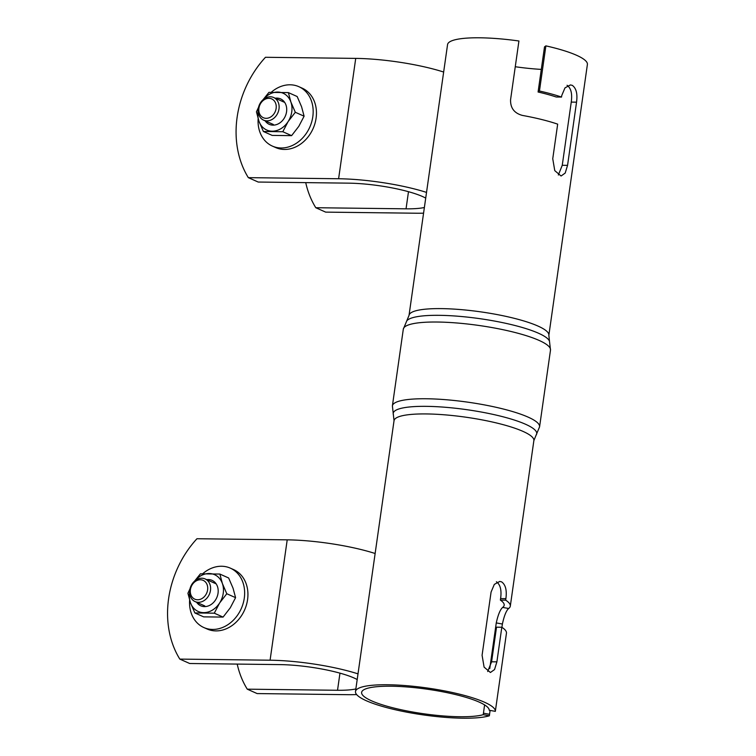 <?xml version="1.0" encoding="UTF-8"?>
<svg xmlns="http://www.w3.org/2000/svg" width="756" height="756" viewBox="0 0 756 756"><rect width="100%" height="100%" fill="white"/><g stroke="black" fill="none" stroke-linecap="round" stroke-linejoin="round"><path stroke-width="1.13" d="M490.096 710.404L489.359 715.79A70.62 13.599 8.1 0 1 462.918 718.2A70.62 13.599 8.1 0 1 390.89 708.693A70.62 13.599 8.1 0 1 355.49 691.523A70.62 13.599 8.1 0 1 387.894 684.756A70.62 13.599 8.1 0 1 459.752 694.225A70.62 13.599 8.1 0 1 495.331 711.358L506.463 633.103A70.62 13.599 -171.9 0 0 501.814 627.253L496.89 661.85L494.547 669.551L490.417 672.5L484.095 667.123L482.082 655.254L491.079 592.061L494.32 584.379L499.754 581.44L501.568 581.837C505.566 584.643 507.011 590.247 505.887 598.667L505.669 600.169A70.62 13.599 8.1 0 1 510.309 606.114A70.62 13.599 8.1 0 1 508.656 608.495C506.284 610.564 504.186 615.743 502.39 624.021L501.918 627.319M561.736 95.558L564.987 87.876L570.411 84.937L572.235 85.333C576.233 88.14 577.669 93.753 576.544 102.164L567.558 165.356L565.204 173.058L561.084 176.006L554.762 170.629L552.749 158.751L557.673 124.145A70.62 13.599 -171.9 0 0 522.424 115.422C514.26 113.23 510.309 107.976 510.574 99.679L518.928 40.994A70.62 13.599 8.1 0 0 479.975 37.8A70.62 13.599 8.1 0 0 447.561 44.576L409.024 315.394A70.62 13.599 8.1 0 1 441.428 308.618A70.62 13.599 8.1 0 1 513.456 318.125A70.62 13.599 8.1 0 1 548.856 335.295L587.393 64.477A70.62 13.599 8.1 0 0 545.879 45.87L539.453 91.003A70.62 13.599 8.1 0 1 561.528 97.07L561.736 95.558M541.305 69.401A64.421 12.408 8.1 0 1 515.271 66.736M484.596 704.904L483.245 714.685A64.421 12.408 8.1 0 1 459.62 716.735A64.421 12.408 8.1 0 1 393.923 708.06A64.421 12.408 8.1 0 1 361.623 692.402A64.421 12.408 8.1 0 1 391.192 686.221A64.421 12.408 8.1 0 1 456.208 694.726A64.421 12.408 8.1 0 1 489.208 710.253L495.331 711.358M496.39 581.77C500.359 584.568 501.757 590.171 500.595 598.601L500.377 600.103L505.669 600.169M561.528 97.07L556.236 97.004A64.421 12.408 8.1 0 0 538.083 92.015L539.453 91.003M501.814 627.253L496.522 627.187L491.598 661.793L487.686 671.517M500.377 600.103A64.421 12.408 8.1 0 1 504.176 605.235A64.421 12.408 8.1 0 1 502.674 607.408C500.245 609.468 498.109 614.637 496.267 622.916L489.765 668.559M489.359 715.79L483.245 714.685M538.083 92.015L544.509 46.881L545.879 45.87M567.057 85.277C571.016 88.065 572.415 93.678 571.252 102.098L562.256 165.29L558.344 175.014M356.643 694.575A72.784 14.014 8.1 0 1 347.401 694.679L257.135 693.573L247.269 689.17A92.922 75.591 114 0 1 237.204 664.08M247.269 689.17L337.526 690.275A54.205 10.433 8.1 0 0 355.859 688.943M375.137 553.496A72.784 14.014 -171.9 0 0 287.214 539.841L196.947 538.735A92.922 75.591 -66 0 0 179.815 659.1L270.081 660.205A72.784 14.014 8.1 0 1 358.004 673.861M357.201 679.54A54.205 10.433 8.1 0 0 279.947 664.609L189.69 663.503L179.815 659.1M423.568 213.173A72.784 14.014 8.1 0 1 415.923 213.22L325.656 212.124L315.791 207.72A92.922 75.591 114 0 1 305.726 182.631M315.791 207.72L406.048 208.826A54.205 10.433 8.1 0 0 424.381 207.494M443.659 72.037A72.784 14.014 -171.9 0 0 355.726 58.392L265.469 57.286A92.922 75.591 -66 0 0 248.337 177.651L338.603 178.747A72.784 14.014 8.1 0 1 426.526 192.402M425.713 198.091A54.205 10.433 8.1 0 0 348.469 183.15L258.212 182.045L248.337 177.651M189.756 590.143A12.389 10.083 114 0 1 205.159 578.954A12.389 10.083 114 0 1 210.47 590.398A12.389 10.083 114 0 1 195.067 601.587A12.389 10.083 114 0 1 189.756 590.143M190.399 589.671A10.291 8.373 114 0 1 200.425 579.776A10.291 8.373 114 0 1 207.607 589.878A10.291 8.373 114 0 1 197.581 599.773A10.291 8.373 114 0 1 190.399 589.671M258.278 108.694A12.389 10.083 114 0 1 273.681 97.505A12.389 10.083 114 0 1 278.992 108.949A12.389 10.083 114 0 1 263.589 120.138A12.389 10.083 114 0 1 258.278 108.694M258.921 108.212A10.291 8.373 114 0 1 268.947 98.318A10.291 8.373 114 0 1 276.129 108.429A10.291 8.373 114 0 1 266.103 118.323A10.291 8.373 114 0 1 258.921 108.212M202.797 573.653A32.527 26.46 114 0 1 230.344 568.143L233.632 569.608A32.527 26.46 114 0 1 247.571 599.64A32.527 26.46 114 0 1 207.144 629.011L203.855 627.546A32.527 26.46 114 0 1 189.624 600.217M230.344 568.143A32.527 26.46 114 0 1 244.282 598.176A32.527 26.46 114 0 1 203.855 627.546M271.319 92.204A32.527 26.46 114 0 1 298.866 86.685L302.154 88.15A32.527 26.46 114 0 1 316.093 118.191A32.527 26.46 114 0 1 275.666 147.562L272.377 146.097A32.527 26.46 114 0 1 258.146 118.758M298.866 86.685A32.527 26.46 114 0 1 312.804 116.726A32.527 26.46 114 0 1 272.377 146.097M275.25 98.204A13.92 11.331 114 0 1 276.847 98.091A13.92 11.331 114 0 1 286.562 111.765A13.92 11.331 114 0 1 273.001 125.146A13.92 11.331 114 0 1 265.158 120.837M258.146 111.085A20.128 16.377 -66 0 0 258.958 121.225A20.128 16.377 -66 0 0 272.141 131.185A20.128 16.377 -66 0 0 288.112 121.584A20.128 16.377 -66 0 0 290.89 102.022A20.128 16.377 -66 0 0 277.707 92.062A20.128 16.377 -66 0 0 263.315 99.499M297.165 96.522L301.587 106.785L304.101 116.197L295.312 112.285L290.89 102.022L288.376 92.61L297.165 96.522M288.376 92.61L268.947 92.374L263.031 99.735M295.312 112.285L288.112 121.584L282.81 131.724L263.381 131.487L258.958 121.225L256.445 111.812L258.561 107.239M263.381 131.487L272.16 135.4L291.599 135.645L298.8 126.346L304.101 116.197M282.81 131.724L291.599 135.645M206.728 579.654A13.92 11.331 114 0 1 208.325 579.55A13.92 11.331 114 0 1 218.04 593.214A13.92 11.331 114 0 1 204.479 606.605A13.92 11.331 114 0 1 196.636 602.286M189.624 592.543A20.128 16.377 -66 0 0 190.436 602.674A20.128 16.377 -66 0 0 203.619 612.634A20.128 16.377 -66 0 0 219.59 603.033A20.128 16.377 -66 0 0 222.368 583.471A20.128 16.377 -66 0 0 209.185 573.52A20.128 16.377 -66 0 0 194.793 580.948M228.643 577.981L233.065 588.244L235.579 597.656L226.791 593.743L222.368 583.471L219.864 574.059L228.643 577.981M219.864 574.059L200.425 573.823L194.509 581.194M226.791 593.743L219.59 603.033L214.288 613.182L194.859 612.946L190.436 602.674L187.923 593.262L190.039 588.697M194.859 612.946L203.638 616.858L223.077 617.094L230.278 607.805L235.579 597.656M214.288 613.182L223.077 617.094M355.49 691.523L394.037 420.705L392.392 405.896L403.307 329.162L406.775 320.865A72.481 13.958 8.1 0 1 439.425 315.328A72.481 13.958 8.1 0 1 549.48 341.183L548.856 335.295M403.307 329.162A74.334 14.307 8.1 0 1 437.422 322.028A74.334 14.307 8.1 0 1 513.239 332.045A74.334 14.307 8.1 0 1 550.5 350.104L549.48 341.183M392.392 405.896A74.334 14.307 8.1 0 1 426.497 398.762A74.334 14.307 8.1 0 1 502.315 408.769A74.334 14.307 8.1 0 1 539.576 426.838L550.5 350.104M393.404 414.817A72.481 13.958 8.1 0 1 426.469 406.35A72.481 13.958 8.1 0 1 503.647 416.943A72.481 13.958 8.1 0 1 536.108 435.135L539.576 426.838M394.037 420.705A70.62 13.599 8.1 0 1 426.441 413.938A70.62 13.599 8.1 0 1 498.459 423.445A70.62 13.599 8.1 0 1 533.868 440.606L536.108 435.135M500.595 598.601L505.887 598.667M571.252 102.098L576.544 102.164M562.256 165.29L567.558 165.356M491.598 661.793L496.89 661.85M483.415 713.192L489.538 714.297M496.267 622.916L502.39 624.021M502.674 607.408L508.656 608.495M339.964 673.152L337.526 690.275M287.214 539.841L270.081 660.205M408.486 191.693L406.048 208.826M355.726 58.392L338.603 178.747M406.775 320.865L409.024 315.394M510.309 606.114L533.868 440.606M205.159 578.954L216.169 583.868M195.067 601.587L204.829 605.943M273.681 97.505L284.691 102.41M263.589 120.138L273.351 124.485"/></g></svg>
